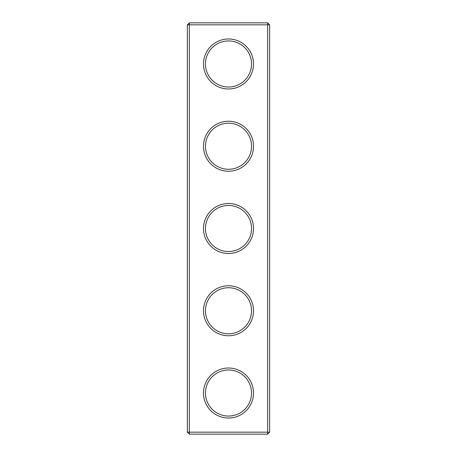 <?xml version="1.0" encoding="UTF-8"?>
<svg xmlns="http://www.w3.org/2000/svg" width="457" height="457" viewBox="0 0 457 457"><rect width="100%" height="100%" fill="white"/><g stroke="black" fill="none" stroke-linecap="round" stroke-linejoin="round"><path stroke-width="0.69" d="M267.653 434.15L269.63 432.173L269.63 24.827L187.37 24.827L187.37 432.173L189.347 434.15L267.653 434.15L267.653 22.85L189.347 22.85L189.347 434.15M187.37 432.173L269.63 432.173M187.37 24.827L189.347 22.85M253.509 63.98A25.009 25.009 0 0 1 215.995 85.636A25.009 25.009 0 0 1 215.995 42.324A25.009 25.009 0 0 1 253.509 63.98M253.509 146.24A25.009 25.009 0 0 1 215.995 167.896A25.009 25.009 0 0 1 215.995 124.584A25.009 25.009 0 0 1 253.509 146.24M253.509 228.5A25.009 25.009 0 0 1 215.995 250.156A25.009 25.009 0 0 1 215.995 206.844A25.009 25.009 0 0 1 253.509 228.5M253.509 310.76A25.009 25.009 0 0 1 215.995 332.416A25.009 25.009 0 0 1 215.995 289.104A25.009 25.009 0 0 1 253.509 310.76M253.509 393.02A25.009 25.009 0 0 1 215.995 414.676A25.009 25.009 0 0 1 215.995 371.364A25.009 25.009 0 0 1 253.509 393.02M251.533 63.98A23.033 23.033 0 0 1 216.984 83.928A23.033 23.033 0 0 1 216.984 44.032A23.033 23.033 0 0 1 251.533 63.98M251.533 146.24A23.033 23.033 0 0 1 216.984 166.188A23.033 23.033 0 0 1 216.984 126.292A23.033 23.033 0 0 1 251.533 146.24M251.533 228.5A23.033 23.033 0 0 1 216.984 248.448A23.033 23.033 0 0 1 216.984 208.552A23.033 23.033 0 0 1 251.533 228.5M251.533 310.76A23.033 23.033 0 0 1 216.984 330.708A23.033 23.033 0 0 1 216.984 290.812A23.033 23.033 0 0 1 251.533 310.76M251.533 393.02A23.033 23.033 0 0 1 216.984 412.968A23.033 23.033 0 0 1 216.984 373.072A23.033 23.033 0 0 1 251.533 393.02M269.63 24.827L267.653 22.85"/></g></svg>
